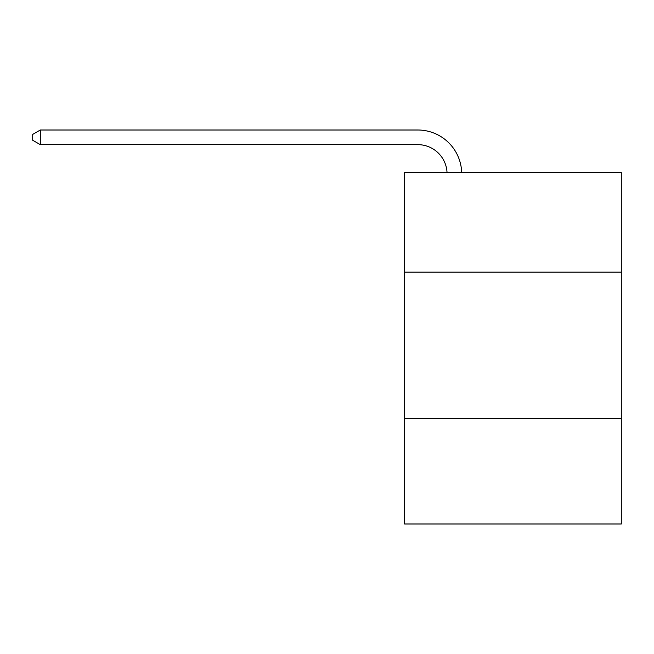 <?xml version="1.0" encoding="UTF-8"?>
<svg xmlns="http://www.w3.org/2000/svg" width="654" height="654" viewBox="0 0 654 654"><rect width="100%" height="100%" fill="white"/><g stroke="black" fill="none" stroke-linecap="round" stroke-linejoin="round"><path stroke-width="0.98" d="M404.605 272.154L621.3 272.154L621.3 172.591L404.605 172.591L404.605 523.993L621.3 523.993L621.3 418.568L404.605 418.568M621.3 418.568L621.3 272.154M447.034 172.591A29.283 29.283 0 0 0 417.775 144.648A29.283 29.283 0 0 1 447.034 172.591A29.283 29.283 0 0 0 417.775 144.648A29.283 29.283 0 0 1 447.034 172.591A29.283 29.283 0 0 0 417.775 144.648A29.283 29.283 0 0 1 447.034 172.591A29.283 29.283 0 0 0 417.775 144.648A29.283 29.283 0 0 1 447.034 172.591A29.283 29.283 0 0 0 417.775 144.648L40.311 144.648L32.7 140.258L32.7 134.405L40.311 130.007L417.775 130.007A43.924 43.924 0 0 1 461.683 172.591M40.311 130.007L417.775 130.007L40.311 130.007L417.775 130.007L40.311 130.007L417.775 130.007L40.311 130.007L417.775 130.007L40.311 130.007L40.311 144.648"/></g></svg>

